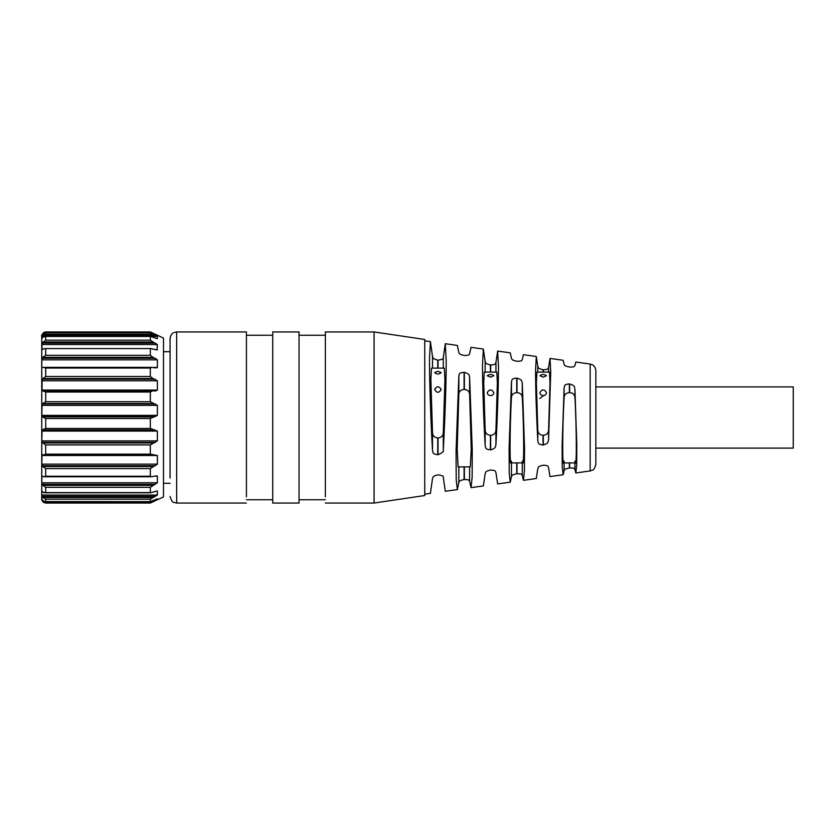 <?xml version="1.0" encoding="UTF-8"?>
<svg xmlns="http://www.w3.org/2000/svg" width="835" height="835" viewBox="0 0 835 835"><rect width="100%" height="100%" fill="white"/><g stroke="black" fill="none" stroke-linecap="round" stroke-linejoin="round"><path stroke-width="1.25" d="M41.75 498.902L41.75 335.9C41.134 335.743 41.917 334.532 44.098 332.288L45.695 331.954L45.695 332.654L42.105 335.211L41.813 338.697L42.815 337.142L45.695 336.453L45.695 340.2L42.105 343.101L41.844 349.959L44.14 348.56L151.02 348.56L44.297 348.571M157.262 498.86L157.387 499.727L150.331 503.046L45.664 503.046L42.815 501.793L41.802 498.86L42.815 500.624L45.059 501.605M156.249 491.126L157.387 491.126L157.387 495.051L150.331 499.163L150.446 501.605L45.695 501.574L45.695 499.163L42.815 497.483L41.802 495.051L41.844 490.99L42.815 492.243L45.695 492.587L45.695 487.296L42.815 485.344L41.802 482.787L41.907 475.804L43.618 476.754L45.695 476.242L45.695 468.602L42.815 466.556L41.802 464.124L42.032 454.793L41.802 455.503L157.387 455.503L150.331 454.146L150.331 444.898L45.695 444.898L42.105 442.393L41.802 440.901L42.105 430.004L45.695 428.459L45.695 418.512L42.105 416.634L41.802 415.381L42.105 403.963L45.695 401.708L45.695 392.033L42.815 390.874L152.544 390.874L150.331 392.033L45.695 392.033M150.749 492.786L44.297 492.775M157.387 455.503L157.387 464.124L150.331 468.602L150.331 476.242L151.605 476.754L43.618 476.754M152.544 455.075L42.032 454.793M43.034 455.075L45.695 454.146L45.695 444.898M42.105 390.957L42.815 390.874M42.032 390.957L42.105 379.247L45.695 376.502L45.695 368.037L43.618 367.348M42.815 367.463L41.802 367.452L41.802 359.854L42.815 357.328L45.695 355.303L45.695 348.894M157.262 338.697L150.509 336.369L45.059 336.38M41.813 338.697L42.105 338.081M157.314 338.697L157.387 336.369L150.331 332.654L150.331 331.954L163.493 338.091L163.493 496.908L150.331 503.046L45.664 503.046M157.314 498.85L150.446 501.605M156.99 490.99L150.874 492.775M45.695 492.587L150.331 492.587L150.331 487.296L45.695 487.296M154.465 476.18L157.387 476.18L156.416 475.804L157.387 476.18L157.387 482.787L150.331 487.296M156.416 475.804L151.605 476.754M150.331 392.033L150.331 401.708L157.387 405.361L157.387 415.381L150.331 418.512L150.331 428.459L157.387 431.09L157.387 440.901L150.331 444.898M153.014 390.874L155.665 390.957L157.387 390.081L157.387 380.812L153.014 378.516L42.815 378.516M155.3 367.88L151.605 367.348L150.331 368.037L150.331 376.502L153.014 378.516M156.416 367.964L157.387 367.452L157.387 359.854L153.014 357.328L42.815 357.328M150.331 348.894L150.331 355.303L153.014 357.328M156.886 349.959L150.874 348.571M156.99 349.959L157.387 344.542L153.014 342.026L42.815 342.026M150.446 336.38L150.331 340.2L153.014 342.026M153.014 333.207L150.331 331.954L45.695 331.954M170.069 478.048L170.069 338.53L170.069 351.692L163.493 351.692M246.409 496.804L246.409 331.954L176.655 331.954L174.035 332.497C174.15 332.56 171.029 332.883 170.069 338.53M374.07 331.954L424.744 339.469L424.744 495.531L374.07 503.046L374.07 331.954L325.368 331.954L325.368 496.804M299.045 331.954L299.045 503.046L272.732 503.046L272.732 331.954L299.045 331.954M498.464 366.648C498.485 384.872 497.409 418.314 495.938 444.763C495.092 446.412 496.637 448.124 490.677 449.846L490.406 449.867C484.196 449.126 486.085 447.205 485.156 445.775C483.632 418.867 482.484 383.881 482.505 364.937L483.35 349.061L485.156 361.398C486.074 362.421 484.227 363.444 490.406 364.947L490.677 364.968C496.71 364.655 495.061 363.288 495.938 362.4L497.66 351.076L498.464 366.648M446.203 361.033C446.234 381.699 444.971 420.036 443.291 449.679C444.084 451.307 442.331 452.977 438.041 454.678L437.759 454.699C431.632 454.01 433.396 452.079 432.509 450.681C430.776 420.631 429.44 380.656 429.472 359.227L430.411 341.63L432.509 356.493C433.396 357.547 431.653 358.643 437.759 360.115L438.041 360.146C442.341 359.561 444.095 358.674 443.291 357.495L445.305 343.728L446.203 361.033M424.744 494.163L430.411 493.37L432.509 478.507C433.396 477.453 431.653 476.357 437.759 474.885L438.041 474.854C442.341 475.439 444.095 476.326 443.291 477.505L445.305 491.272L457.35 489.581L456.192 479.227L456.077 450.9L458.832 375.823C459.73 374.571 457.935 372.796 464.083 372.347L464.354 372.368C470.355 374.09 468.748 375.52 469.614 377.023L472.245 449.929L472.14 477.328L471.023 487.661L469.614 481.273C468.779 480.647 470.293 479.53 464.354 479.52L464.083 479.551C457.914 480.95 459.741 481.68 458.832 482.473L457.35 489.581M471.023 487.661L483.35 485.939L485.156 473.602C486.074 472.579 484.227 471.556 490.406 470.053L490.677 470.032C496.71 470.345 495.061 471.712 495.938 472.6L497.66 483.924L510.248 482.16L509.214 473.08L509.099 448.27L511.469 381.699C512.439 380.416 510.435 378.652 516.729 378.119L517.001 378.151C523.054 379.925 521.374 381.365 522.261 382.91L524.526 447.372L524.411 471.316L523.42 480.313L522.261 475.386C521.405 474.812 522.981 473.727 517.001 473.748L516.729 473.779C510.467 475.188 512.429 475.835 511.469 476.597L510.248 482.16M523.42 480.313L536.3 478.507L537.792 468.665C538.773 467.673 536.728 466.755 543.053 465.21L543.324 465.178C549.409 465.492 547.677 466.796 548.585 467.642L550.004 476.576L563.145 474.729L562.237 466.974L562.112 445.66L564.116 387.638C565.128 386.313 562.978 384.528 569.376 383.933L569.647 383.964C575.753 385.801 573.989 387.263 574.908 388.87L576.808 444.825L576.682 465.293L575.816 472.954L574.908 469.437C574.031 468.915 575.659 467.892 569.647 467.934L569.376 467.965C563.02 469.385 565.107 469.948 564.116 470.658L563.145 474.729M550.724 372.274L548.585 439.805C547.718 441.506 549.315 443.228 543.324 444.992L543.053 445.024C536.748 444.22 538.763 442.279 537.792 440.828C536.383 413.795 535.632 390.404 535.548 370.646L536.3 356.493L537.792 366.335C538.773 367.327 536.728 368.245 543.053 369.79L543.324 369.821C549.409 369.508 547.677 368.204 548.585 367.358L550.004 358.424L550.724 372.274M536.3 356.493L523.42 354.687L522.261 359.614C521.405 360.188 522.981 361.273 517.001 361.252L516.729 361.221C510.467 359.812 512.429 359.165 511.469 358.403L510.248 352.84L497.66 351.076M575.816 472.954L590.168 470.94L590.168 364.06L575.816 362.046L574.908 365.563C574.031 366.085 575.659 367.108 569.647 367.066L569.376 367.035C563.02 365.615 565.107 365.052 564.116 364.342L563.145 360.271L550.004 358.424M483.35 349.061L471.023 347.339L469.614 353.727C468.779 354.353 470.293 355.47 464.354 355.48L464.083 355.449C457.914 354.05 459.741 353.32 458.832 352.527L457.35 345.419L445.305 343.728M496.815 372.097L497.368 382.68L495.938 430.296C495.593 433.334 493.84 435.004 490.677 435.306L490.406 435.306C487.243 434.993 485.49 433.334 485.156 430.296L483.726 382.68L484.279 372.097L496.815 372.097M444.324 368.141L444.93 379.654L443.291 433.041C442.936 436.016 441.183 437.655 438.041 437.947L437.759 437.947C434.617 437.655 432.864 436.016 432.509 433.041L430.87 379.654L431.476 368.141L444.324 368.141M590.168 470.94L592.673 470.042C593.685 470.084 594.739 468.205 595.835 464.427L595.835 370.573L595.835 386.897L793.25 386.897L793.25 448.103L595.835 448.103M549.451 372.097L550.014 382.68L548.585 430.296C548.24 433.334 546.487 435.004 543.324 435.306L543.053 435.306C539.89 434.993 538.137 433.334 537.792 430.296L536.362 382.68L536.926 372.097L549.451 372.097M464.083 389.475L464.354 389.475C467.506 389.726 469.26 391.218 469.614 393.963L471.253 449.178L470.324 466.859L458.123 466.859L457.194 449.178L458.832 393.963C459.187 391.218 460.941 389.726 464.083 389.475L464.083 372.347M511.469 461.066C509.601 473.748 509.601 430.422 511.469 397.241C511.824 394.433 513.577 392.899 516.729 392.627L517.001 392.627C520.163 392.899 521.917 394.433 522.261 397.241C524.13 430.422 524.13 473.748 522.261 461.066M564.116 461.066C562.247 473.748 562.247 430.422 564.116 397.241C564.46 394.433 566.213 392.899 569.376 392.627L569.647 392.627C572.81 392.899 574.563 394.433 574.908 397.241C576.776 430.422 576.776 473.748 574.908 461.066M487.254 375.729L490.542 377.18L493.829 375.729C491.648 374.122 489.456 374.122 487.254 375.729M487.254 392.627C487.41 394.381 488.506 395.373 490.542 395.613C492.577 395.373 493.673 394.381 493.829 392.627C491.638 389.047 489.446 389.047 487.254 392.627M441.193 372.577L437.895 371.262L434.607 372.577C436.809 374.498 439.001 374.498 441.193 372.577M441.193 389.475C438.991 385.968 436.799 385.968 434.607 389.475C436.809 393.181 439.001 393.181 441.193 389.475M539.901 375.729L543.188 377.18L546.476 375.729C544.284 374.122 542.092 374.122 539.901 375.729M539.901 392.627C540.057 394.381 541.153 395.373 543.188 395.613C545.224 395.373 546.32 394.381 546.476 392.627C544.284 389.047 542.092 389.047 539.901 392.627M490.949 395.592L490.145 395.592M543.595 395.592L539.901 398.483M153.014 501.793L42.815 501.793M155.3 500.729L152.784 500.729M42.919 500.729L42.105 500.729M157.387 499.727L155.049 499.727M150.331 499.163L45.695 499.163M153.014 497.483L42.815 497.483M155.3 496.387L42.105 496.387M157.387 495.051L41.802 495.051M153.014 485.344L42.815 485.344M155.3 484.321L42.105 484.321M157.387 482.787L41.802 482.787M150.331 476.242L45.695 476.242M150.331 468.602L45.695 468.602M153.014 466.556L42.815 466.556M155.3 465.711L42.105 465.711M157.387 464.124L41.802 464.124M150.331 454.146L45.695 454.146M153.014 442.978L42.815 442.978M155.3 442.393L42.105 442.393M157.387 440.901L41.802 440.901M157.387 431.09L41.802 431.09M155.3 430.004L42.105 430.004M153.014 429.889L42.815 429.889M150.331 428.459L45.695 428.459M150.331 418.512L45.695 418.512M153.014 416.895L42.815 416.895M155.3 416.634L42.105 416.634M157.387 415.381L41.802 415.381M157.387 405.361L41.802 405.361M155.3 403.963L42.105 403.963M153.014 403.514L42.815 403.514M150.331 401.708L45.695 401.708M157.387 390.081L41.802 390.081M157.387 380.812L41.802 380.812M155.3 379.247L42.105 379.247M150.331 376.502L45.695 376.502M150.331 368.037L45.695 368.037M157.387 367.452L152.972 367.452M42.835 367.452L41.802 367.452M157.387 359.854L41.802 359.854M155.3 358.278L42.105 358.278M150.331 355.303L45.695 355.303M157.387 349.729L155.55 349.729M157.387 344.542L41.802 344.542M155.3 343.101L42.105 343.101M150.331 340.2L45.695 340.2M150.331 336.453L45.695 336.453M157.387 336.369L150.582 336.369M44.735 336.369L41.802 336.369M155.3 335.211L42.105 335.211M153.014 334.115L42.815 334.115M150.331 332.654L45.695 332.654M246.409 503.046L176.655 503.046L176.655 331.954M495.938 444.763L495.938 430.296M495.938 372.097L495.938 362.4M490.677 449.846L490.677 435.306M490.406 449.867L490.406 435.306M485.156 445.775L485.156 430.296M485.156 372.097L485.156 361.398M443.291 368.141L443.291 357.495M443.291 449.679L443.291 433.041M438.041 454.678L438.041 437.947M437.759 454.699L437.759 437.947M432.509 450.681L432.509 433.041M432.509 368.141L432.509 356.493M548.585 372.097L548.585 367.358M548.585 439.805L548.585 430.296M543.324 444.992L543.324 435.306M543.053 445.024L543.053 435.306M537.792 440.828L537.792 430.296M537.792 372.097L537.792 366.335M469.614 377.023L469.614 393.963M469.614 466.859L469.614 481.273M464.354 479.52L464.354 466.859M464.083 466.859L464.083 479.551M458.832 482.473L458.832 466.859M458.832 375.823L458.832 393.963M464.354 389.475L464.354 372.368M516.729 392.627L516.729 378.119M517.001 378.151L517.001 392.627M522.261 397.241L522.261 382.91M522.261 462.903L522.261 475.386M517.001 473.748L517.001 462.903M516.729 473.779L516.729 462.903M511.469 476.597L511.469 462.903M511.469 381.699L511.469 397.241M564.116 462.903L564.116 470.658M564.116 387.638L564.116 397.241M569.376 392.627L569.376 383.933M569.647 383.964L569.647 392.627M574.908 397.241L574.908 388.87M574.908 462.903L574.908 469.437M569.647 467.934L569.647 462.903M569.376 462.903L569.376 467.965M437.759 368.141L437.759 360.115M438.041 368.141L438.041 360.146M490.406 372.097L490.406 364.947M490.677 372.097L490.677 364.968M543.053 372.097L543.053 369.79M543.324 372.097L543.324 369.821M44.098 502.712C41.917 500.468 41.134 499.257 41.75 499.1M150.415 501.605L45.236 501.605M152.774 390.874L42.929 390.874M151.761 367.348L43.493 367.348M150.331 331.954L45.664 331.954M163.493 483.308L170.069 483.308M176.655 503.046L173.753 502.378C172.782 502.806 171.551 500.833 170.069 496.47M246.409 499.758L272.732 499.758M374.07 503.046L325.368 503.046M299.045 499.758L325.368 499.758M246.409 335.242L272.732 335.242M299.045 335.242L325.368 335.242M430.411 341.63L424.744 340.837M590.168 364.06L592.474 364.843C592.078 364.603 595.324 365.793 595.835 370.573M510.895 462.903L522.835 462.903M563.541 462.903L575.482 462.903"/></g></svg>
